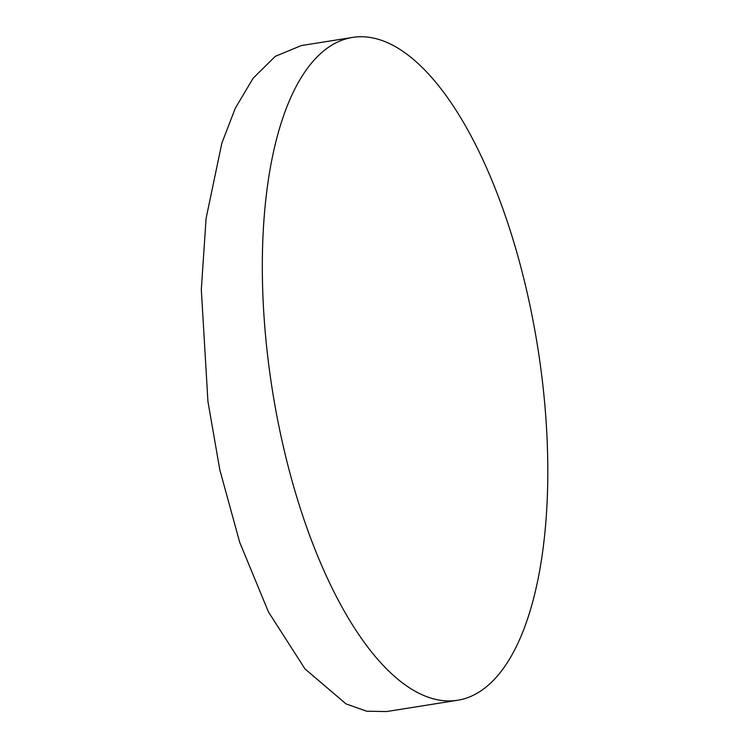 <?xml version="1.0" encoding="UTF-8"?>
<svg xmlns="http://www.w3.org/2000/svg" width="749" height="749" viewBox="0 0 749 749"><rect width="100%" height="100%" fill="white"/><g stroke="black" fill="none" stroke-linecap="round" stroke-linejoin="round"><path stroke-width="1.12" d="M352.358 37.45L301.248 45.577L275.304 56.334L253.162 78.186L235.336 108.156L221.844 143.19L206.106 218.315L201.312 289.507L207.941 401.53L219.832 469.904L239.727 542.379L268.451 611.942L305.002 668.932L346.038 703.901L366.71 711.222L386.624 711.55L457.77 700.231A335.561 134.343 -99 0 1 262.44 279.789A335.561 134.343 -99 0 1 352.358 37.45A335.561 134.343 -99 0 1 547.688 457.901A335.561 134.343 -99 0 1 457.77 700.231"/></g></svg>
